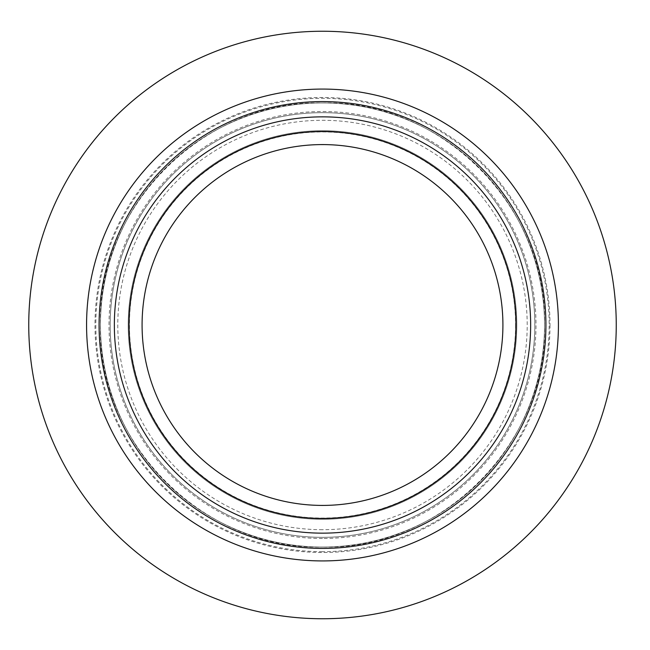 <?xml version="1.0" encoding="UTF-8"?>
<svg xmlns="http://www.w3.org/2000/svg" width="650" height="650" viewBox="0 0 650 650"><rect width="100%" height="100%" fill="white"/><g stroke="black" fill="none" stroke-linecap="round" stroke-linejoin="round"><path stroke-width="0.49" stroke-dasharray="3.25 2.44" d="M128.204 325A194.293 194.293 0 0 1 322.498 130.707A194.293 194.293 0 0 1 516.791 325A194.293 194.293 0 0 1 322.498 519.293A194.293 194.293 0 0 1 128.204 325A194.293 194.293 0 0 1 322.498 130.707A194.293 194.293 0 0 1 516.791 325A194.293 194.293 0 0 1 322.498 519.293A194.293 194.293 0 0 1 128.204 325A194.293 194.293 0 0 1 322.498 130.707A194.293 194.293 0 0 1 516.791 325A194.293 194.293 0 0 1 322.498 519.293A194.293 194.293 0 0 1 128.204 325M550.006 325A227.508 227.508 0 0 1 208.748 522.031A227.508 227.508 0 0 1 208.748 127.969A227.508 227.508 0 0 1 550.006 325M322.498 144.584A180.416 180.416 0 0 0 142.082 325A180.416 180.416 0 0 0 322.498 505.416A180.416 180.416 0 0 0 502.913 325A180.416 180.416 0 0 0 322.498 144.584M534.836 325A212.339 212.339 0 0 1 216.328 508.885A212.339 212.339 0 0 1 216.328 141.115A212.339 212.339 0 0 1 534.836 325A212.339 212.339 0 0 0 216.328 141.115A212.339 212.339 0 0 0 216.328 508.885A212.339 212.339 0 0 0 534.836 325A212.339 212.339 0 0 1 216.328 508.885A212.339 212.339 0 0 1 216.328 141.115A212.339 212.339 0 0 1 534.836 325M86.572 325A235.926 235.926 0 0 1 322.498 89.074A235.926 235.926 0 0 1 558.423 325A235.926 235.926 0 0 1 322.498 560.926A235.926 235.926 0 0 1 86.572 325A235.926 235.926 0 0 1 322.498 89.074A235.926 235.926 0 0 1 558.423 325A235.926 235.926 0 0 1 322.498 560.926A235.926 235.926 0 0 1 86.572 325M322.498 547.048A222.048 222.048 0 0 1 100.449 325A222.048 222.048 0 0 1 322.498 102.952A222.048 222.048 0 0 1 544.546 325A222.048 222.048 0 0 1 322.498 547.048A222.048 222.048 0 0 1 100.449 325A222.048 222.048 0 0 1 322.498 102.952A222.048 222.048 0 0 1 544.546 325A222.048 222.048 0 0 1 322.498 547.048A222.048 222.048 0 0 1 100.449 325A222.048 222.048 0 0 1 322.498 102.952A222.048 222.048 0 0 1 544.546 325A222.048 222.048 0 0 1 322.498 547.048A222.048 222.048 0 0 1 100.449 325A222.048 222.048 0 0 1 322.498 102.952A222.048 222.048 0 0 1 544.546 325A222.048 222.048 0 0 1 322.498 547.048A222.048 222.048 0 0 1 100.449 325A222.048 222.048 0 0 1 322.498 102.952A222.048 222.048 0 0 1 544.546 325A222.048 222.048 0 0 1 322.498 547.048A222.048 222.048 0 0 1 100.449 325A222.048 222.048 0 0 1 322.498 102.952A222.048 222.048 0 0 1 544.546 325A222.048 222.048 0 0 1 322.498 547.048C441.163 550.095 547.592 443.666 544.546 325C547.592 206.334 441.163 99.905 322.498 102.952C203.832 99.905 97.403 206.334 100.449 325C97.403 443.666 203.832 550.095 322.498 547.048M322.498 533.171A208.171 208.171 0 0 1 114.327 325A208.171 208.171 0 0 1 322.498 116.829A208.171 208.171 0 0 1 530.668 325A208.171 208.171 0 0 1 322.498 533.171A208.171 208.171 0 0 1 114.327 325A208.171 208.171 0 0 1 322.498 116.829A208.171 208.171 0 0 1 530.668 325A208.171 208.171 0 0 1 322.498 533.171A208.171 208.171 0 0 1 114.327 325A208.171 208.171 0 0 1 322.498 116.829A208.171 208.171 0 0 1 530.668 325A208.171 208.171 0 0 1 322.498 533.171M616.249 325A293.751 293.751 0 0 1 175.622 579.394A293.751 293.751 0 0 1 175.622 70.606A293.751 293.751 0 0 1 616.249 325M530.636 325A208.138 208.138 0 0 0 322.498 116.862A208.138 208.138 0 0 0 114.359 325A208.138 208.138 0 0 0 322.498 533.138A208.138 208.138 0 0 0 530.636 325M515.572 325A193.074 193.074 0 0 1 322.498 518.074A193.074 193.074 0 0 1 129.431 325A193.074 193.074 0 0 1 322.498 131.926A193.074 193.074 0 0 1 515.572 325M322.498 551.671A226.671 226.671 0 0 1 126.189 211.664A226.671 226.671 0 0 1 518.806 211.664A226.671 226.671 0 0 1 322.498 551.671M322.498 529.701A204.701 204.701 0 0 1 145.218 222.649A204.701 204.701 0 0 1 499.777 222.649A204.701 204.701 0 0 1 322.498 529.701M322.498 538.492A213.493 213.493 0 0 1 137.613 218.254A213.493 213.493 0 0 1 507.39 218.254A213.493 213.493 0 0 1 322.498 538.492"/><path stroke-width="0.97" d="M322.498 505.416A180.416 180.416 0 0 1 142.082 325A180.416 180.416 0 0 1 322.498 144.584A180.416 180.416 0 0 1 502.913 325A180.416 180.416 0 0 1 322.498 505.416A180.416 180.416 0 0 1 142.082 325A180.416 180.416 0 0 1 322.498 144.584A180.416 180.416 0 0 1 502.913 325A180.416 180.416 0 0 1 322.498 505.416M322.498 533.154A208.154 208.154 0 0 1 142.236 220.927A208.154 208.154 0 0 1 502.767 220.927A208.154 208.154 0 0 1 322.498 533.154M322.498 548.413A223.413 223.413 0 0 1 129.017 213.289A223.413 223.413 0 0 1 515.986 213.289A223.413 223.413 0 0 1 322.498 548.413M322.498 560.926A235.926 235.926 0 0 1 86.572 325A235.926 235.926 0 0 1 322.498 89.074A235.926 235.926 0 0 1 558.423 325A235.926 235.926 0 0 1 322.498 560.926A235.926 235.926 0 0 1 86.572 325A235.926 235.926 0 0 1 322.498 89.074A235.926 235.926 0 0 1 558.423 325A235.926 235.926 0 0 1 322.498 560.926M616.249 325A293.751 293.751 0 0 1 175.622 579.394A293.751 293.751 0 0 1 175.622 70.606A293.751 293.751 0 0 1 616.249 325M322.498 518.424A193.424 193.424 0 0 1 154.984 228.288A193.424 193.424 0 0 1 490.011 228.288A193.424 193.424 0 0 1 322.498 518.424"/></g></svg>

